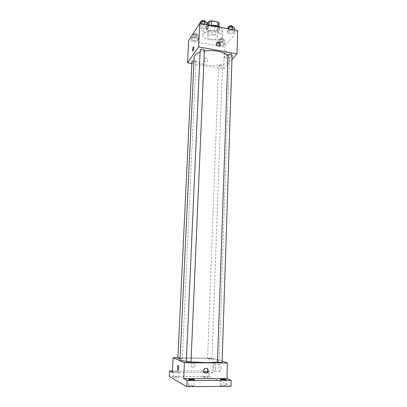 <?xml version="1.0" encoding="UTF-8"?>
<svg xmlns="http://www.w3.org/2000/svg" width="407" height="407" viewBox="0 0 407 407"><rect width="100%" height="100%" fill="white"/><g stroke="black" fill="none" stroke-linecap="round" stroke-linejoin="round"><path stroke-width="0.31" stroke-dasharray="2.04 1.53" d="M214.092 35.094C210.455 34.697 208.323 35.328 207.702 36.991C207.361 39.886 217.516 40.293 217.409 37.383C217.323 36.32 216.219 35.562 214.092 35.094M214.626 21.546C211.009 21.139 208.888 21.805 208.262 23.545C207.921 26.572 218.025 26.974 217.923 23.932C217.842 22.823 216.743 22.029 214.626 21.546M219.149 23.179L216.962 26.236L214.647 26.725L208.262 25.504L207.188 24.176M207.077 24.339L206.888 28.795L208.974 25.743L209 25.097M211.335 25.02L217.821 26.486L217.847 25.824M211.325 25.239L208.974 25.743M206.888 28.795L208.079 29.945L208.262 25.504M217.821 26.486L218.976 27.656L216.789 30.673L214.474 31.151L208.079 29.945M206.771 27.06C208.608 23.784 219.866 25.036 219.368 28.449C219.495 32.448 206.018 31.909 206.466 27.93L206.771 27.06M206.705 28.556L206.4 29.421C205.952 33.379 219.439 33.923 219.312 29.94C219.2 28.495 217.735 27.452 214.906 26.821C211.014 26.287 208.282 26.862 206.705 28.556M216.789 30.673L216.962 26.236M218.976 27.656L219.032 26.262M214.474 31.151L214.647 26.725M209.503 25.193C205.566 25.88 203.454 27.233 203.174 29.243C202.523 35.19 222.715 35.999 222.543 30.021L221.016 27.396M215.715 31.425C209.747 30.199 202.813 32.316 202.91 35.231C202.264 41.061 222.502 41.87 222.324 36.014C222.161 33.893 219.958 32.362 215.715 31.425M193.961 40.858L191.432 39.525L192.46 37.948L196.052 37.714L198.58 39.067L197.517 40.634L193.961 40.858L191.432 39.525L192.46 37.948L196.052 37.714L198.58 39.067L197.517 40.634L193.961 40.858L194.134 37.19L191.611 35.841M220.162 45.609L217.791 44.317L218.966 42.791L222.543 42.567L224.908 43.88L223.702 45.396L220.162 45.609L217.791 44.317L218.966 42.791L222.543 42.567L224.908 43.88L223.702 45.396L220.162 45.609L220.294 41.987L217.928 40.68L219.103 39.133L222.675 38.904L225.035 40.232L223.83 41.768L220.294 41.987M237.708 30.596L224.44 47.075L188.629 40.593M202.177 28.495L199.562 27.035L200.697 25.295L204.477 25.031L207.087 26.511L205.922 28.236L202.177 28.495L199.562 27.035L200.697 25.295L204.477 25.031L207.087 26.511L205.922 28.236L202.177 28.495L202.345 24.664L199.74 23.184M229.517 33.659L227.075 32.25L228.368 30.566L232.138 30.316L234.569 31.751L233.242 33.415L229.517 33.659L227.075 32.25L228.368 30.566L232.138 30.316L234.569 31.751L233.242 33.415L229.517 33.659L229.645 29.879L227.208 28.449M204.365 51.104L200.096 52.152M194.154 57.443C193.111 67.109 229.538 68.569 229.273 58.852L227.945 55.835M231.98 59.463L223.662 68.92L191.855 63.548M221.179 65.405C219.688 65.257 218.813 65.486 218.554 66.097C219.836 67.191 221.154 67.236 222.507 66.229L221.179 65.405M191.951 61.533C193.239 62.688 194.577 62.759 195.96 61.752L193.997 60.801M200.193 50.02C201.546 51.282 202.951 51.348 204.406 50.224M232.122 55.093C231.842 55.774 230.917 56.034 229.339 55.871L227.971 54.986M223.662 68.92L224.44 47.075M231.405 54.284C231.41 52.737 231.13 52.121 230.571 52.447C229.212 53.373 228.683 59.885 230.067 58.664C230.8 57.845 231.247 56.385 231.405 54.284M206.105 58.145L205.296 58.186C203.062 58.73 204.538 62.475 206.725 61.803C208.415 60.516 208.211 59.295 206.105 58.145M219.755 45.635L218.737 46.398L217.918 46.418C216.086 45.65 215.608 44.495 216.493 42.954M206.11 58.145L205.296 58.186C203.062 58.725 204.538 62.475 206.725 61.803C208.415 60.516 208.211 59.295 206.11 58.145M226.582 53.424C226.592 51.877 226.323 51.262 225.773 51.587C224.445 52.528 223.911 59.056 225.264 57.825C225.982 56.995 226.424 55.53 226.582 53.424M193.544 46.902L193.788 48.148L192.872 51.089M191.005 361.884L186.32 361.36M180.052 359.574C179.543 356.883 219.821 358.501 219.098 361.146L217.48 361.899M222.095 362.337L217.475 362.133M177.879 358.338C177.788 358.033 182.448 358.206 182.331 358.501L180.098 358.648M186.294 361.95C186.197 361.614 191.117 361.803 190.995 362.128M210.45 358.903L207.58 358.567C207.489 358.277 212.072 358.47 211.961 358.755L210.45 358.903M222.136 361.126L213.37 358.084L177.905 357.784M230.993 386.335L209.167 376.404L209.366 371.052L172.431 371.001M213.37 358.084L212.851 372.537L209.366 371.052M221.067 368.366C220.991 365.293 220.482 363.97 219.536 364.397C218.111 365.7 218.89 373.097 220.289 371.449L221.067 368.366M212.851 372.537L172.354 372.512M193.233 362.922C191.361 363.339 190.72 364.514 191.321 366.442C192.623 368.986 196.439 366.325 194.933 363.934L193.233 362.922C191.361 363.339 190.725 364.514 191.321 366.442C192.623 368.986 196.439 366.325 194.933 363.934L193.233 362.922M204.813 372.919L203.658 371.922C203.103 369.225 204.085 368.03 206.603 368.345M215.649 368.35C215.583 365.267 215.089 363.944 214.163 364.367C212.769 365.674 213.512 373.097 214.886 371.443L215.649 368.35M178.21 365.374C178.607 365.562 178.785 366.463 178.759 368.076L178.129 370.202M178.902 371.698L178.994 371.789C179.105 372.222 173.575 372.029 173.728 371.601C175.081 371.245 176.806 371.281 178.902 371.698M208.109 371.728L208.231 371.835C208.348 372.257 202.91 372.029 203.057 371.616C204.309 371.286 205.993 371.321 208.109 371.728M209.167 376.404L169.292 376.465M202.961 377.141C205.077 377.574 206.766 377.61 208.033 377.248L207.906 377.131C205.789 376.704 204.105 376.668 202.844 377.03L202.961 377.141M220.538 385.5C221.408 385.978 226.231 386.08 226.089 385.617L225.921 385.465C223.565 384.956 221.718 384.915 220.385 385.353L220.538 385.5M188.451 385.709C189.184 386.218 194.281 386.299 194.144 385.805L194.027 385.673C193.259 385.17 188.217 385.088 188.339 385.582L188.451 385.709M173.54 377.203C174.145 377.62 178.861 377.701 178.734 377.289L178.648 377.192C176.546 376.745 174.817 376.719 173.458 377.106L173.54 377.203M234.691 27.941L233.369 29.63L229.645 29.879M231.654 27.274C230.092 27.106 229.166 27.396 228.892 28.144C230.22 29.446 231.588 29.477 233.002 28.241L231.654 27.274M227.075 32.25L227.203 28.582M228.368 30.566L228.429 28.821M232.138 30.316L232.163 29.533M234.569 31.751L234.625 30.006M233.242 33.415L233.369 29.63M228.943 26.628C230.27 27.935 231.639 27.966 233.048 26.725M222.125 39.621C220.645 39.459 219.775 39.718 219.521 40.39C220.782 41.59 222.09 41.631 223.438 40.517L222.125 39.621M217.791 44.317L217.928 40.68M218.966 42.791L219.103 39.133M222.543 42.567L222.675 38.904M224.908 43.88L225.035 40.232M223.702 45.396L223.83 41.768M222.176 38.161C220.701 38.004 219.831 38.258 219.571 38.935C220.838 40.14 222.141 40.181 223.489 39.062L222.176 38.161M207.255 22.655L206.084 24.4L202.345 24.664M204.116 21.968C202.574 21.79 201.668 22.075 201.404 22.812C202.737 24.191 204.126 24.262 205.571 23.021L204.116 21.968M199.562 27.035L199.73 23.321M200.697 25.295L200.773 23.52M204.477 25.031L204.512 24.237M207.087 26.511L207.163 24.746M205.922 28.236L206.084 24.4M201.475 21.276C202.803 22.66 204.192 22.731 205.637 21.479M192.715 34.234L196.225 34.005L198.748 35.373L197.685 36.961L194.134 37.19M195.742 34.743C194.281 34.575 193.432 34.829 193.188 35.49C194.454 36.752 195.777 36.828 197.156 35.714L195.742 34.743M191.432 39.525L191.6 35.969M192.46 37.948L192.628 34.366M196.052 37.714L196.225 34.005M198.58 39.067L198.748 35.373M197.517 40.634L197.685 36.961M195.808 33.262C194.353 33.099 193.503 33.349 193.254 34.02C194.526 35.287 195.848 35.363 197.227 34.239L195.808 33.262M208.262 23.545L207.702 36.991M217.923 23.932L217.409 37.383M219.312 29.94L219.368 28.449M206.4 29.421L206.466 27.93M222.324 36.014L222.543 30.021M202.91 35.231L203.174 29.243M218.737 46.398L219.012 46.042M225.264 57.825L230.067 58.664M225.773 51.587L230.571 52.447M219.098 361.146L229.273 58.852M182.331 358.501L195.96 61.752M211.961 358.755L222.507 66.229M207.58 358.567L218.554 66.097M203.658 371.922L203.943 372.049M214.886 371.443L220.289 371.449M214.163 364.367L219.536 364.397M173.728 371.601L173.458 377.106M178.994 371.789L178.734 377.289M188.604 379.512L188.339 385.582M194.398 379.731L194.144 385.805M220.579 379.385L220.385 385.353M226.277 379.645L226.089 385.617M203.057 371.616L202.844 377.03M208.231 371.835L208.033 377.248M233.002 28.241L233.043 26.959M228.892 28.144L228.938 26.72M223.438 40.517L223.489 39.062M219.521 40.39L219.571 38.935M205.571 23.021L205.627 21.719M201.404 22.812L201.47 21.383M197.156 35.714L197.227 34.239M193.188 35.49L193.254 34.02"/><path stroke-width="0.61" d="M207.188 24.176L209.162 21.24L211.508 20.732L217.994 21.993L219.149 23.179L219.032 26.262M209 25.097L209.162 21.24M217.847 25.824L217.994 21.993M211.335 25.02L211.508 20.732M221.016 27.396L215.949 25.346L209.503 25.193M191.855 63.548L187.541 62.82L188.629 40.593L199.73 23.321L237.708 30.596L236.991 53.77L231.98 59.463M187.541 62.82L198.662 46.927L199.74 23.184L200.87 21.423L204.65 21.154L207.255 22.655L207.163 24.746M193.788 48.148L193.035 51.007C192.308 51.831 192.669 47.609 193.381 46.978C193.676 46.754 193.808 47.146 193.788 48.148M227.945 55.835C225.87 53.714 222.339 52.182 217.358 51.241C212.937 50.483 208.608 50.437 204.365 51.104M200.096 52.152C196.311 53.521 194.327 55.286 194.154 57.443L180.052 359.574C180.103 360.175 182.194 360.77 186.32 361.36M198.662 46.927L236.991 53.77M193.997 60.801C192.776 60.785 192.094 61.03 191.951 61.533L177.879 358.338L180.098 358.648M202.925 49.262C201.368 49.094 200.458 49.344 200.193 50.02L186.294 361.95L190.995 362.128L204.406 50.224L202.925 49.262M227.971 54.986C229.395 53.866 230.779 53.902 232.122 55.093L222.095 362.337C222.197 362.662 217.348 362.449 217.475 362.133L227.971 54.986M218.193 46.067C215.975 44.851 215.735 43.559 217.48 42.186C219.821 41.433 221.449 45.528 219.012 46.042L218.193 46.067M216.493 42.954L217.206 42.547C219.322 42.603 220.172 43.635 219.755 45.635M192.872 51.089C192.47 49.98 192.638 48.611 193.381 46.978L193.544 46.902M217.48 361.899C215.074 362.367 211.07 362.591 205.474 362.576L191.005 361.884M177.905 357.784L173.082 357.743L184.396 362.718L227.452 362.973L222.136 361.126M184.396 362.718L183.674 378.663L187.047 380.494L186.777 386.65L169.292 376.465L169.566 370.996L172.354 372.512L173.082 357.743M178.759 368.076L178.317 370.08C177.574 371.159 177.269 366.346 178.022 365.496C178.515 365.221 178.759 366.081 178.759 368.076M186.777 386.65L230.993 386.335L231.171 380.326L226.969 378.541L227.452 362.973M183.674 378.663L226.969 378.541M205.784 373.168L203.943 372.049C202.381 369.475 206.39 366.661 207.794 369.332C208.47 371.413 207.799 372.69 205.784 373.168M206.603 368.345L207.504 369.21C208.18 371.286 207.509 372.563 205.499 373.041L204.813 372.919M178.129 370.202C177.442 369.042 177.406 367.475 178.022 365.496L178.21 365.374M172.431 371.001L169.566 370.996M194.281 379.609L194.398 379.731C194.521 380.26 188.436 380.026 188.604 379.512C188.482 379.054 193.513 379.141 194.281 379.609M226.109 379.507L226.277 379.645C226.404 380.158 220.416 379.884 220.579 379.385C221.912 378.988 223.753 379.024 226.109 379.507M187.047 380.494L231.171 380.326M227.203 28.582L228.5 26.75L232.265 26.491L234.691 27.941L234.625 30.006M228.429 28.821L228.5 26.75M232.163 29.533L232.265 26.491M233.043 26.959L231.705 25.753C230.143 25.58 229.222 25.875 228.943 26.628L228.938 26.72M200.773 23.52L200.87 21.423M204.512 24.237L204.65 21.154M205.627 21.719L204.182 20.426C202.64 20.248 201.74 20.528 201.475 21.276L201.47 21.383M191.6 35.969L192.715 34.234M217.206 42.547L217.48 42.186M207.504 369.21L207.794 369.332"/></g></svg>
